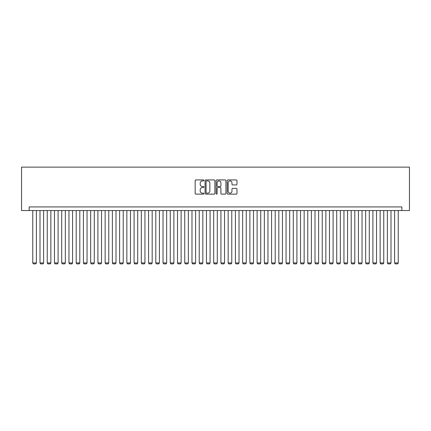 <?xml version="1.0" encoding="UTF-8"?>
<svg xmlns="http://www.w3.org/2000/svg" width="431" height="431" viewBox="0 0 431 431"><rect width="100%" height="100%" fill="white"/><g stroke="black" fill="none" stroke-linecap="round" stroke-linejoin="round"><path stroke-width="0.65" d="M203.922 180.417A0.496 0.496 0 0 0 203.427 179.921L195.879 179.921A0.711 0.711 0 0 0 195.168 180.632L195.168 193.417A0.711 0.711 0 0 0 195.879 194.128L203.427 194.128A0.496 0.496 0 0 0 203.922 193.627A0.496 0.496 0 0 0 203.427 193.131L202.446 193.131A2.274 2.274 0 0 1 200.173 190.858L200.173 189.791A2.274 2.274 0 0 1 202.446 187.517L203.427 187.517A0.496 0.496 0 0 0 203.922 187.022A0.496 0.496 0 0 0 203.427 186.526L202.446 186.526A2.274 2.274 0 0 1 200.173 184.252L200.173 183.186A2.274 2.274 0 0 1 202.446 180.912L203.427 180.912A0.496 0.496 0 0 0 203.922 180.417M236.258 184.926A0.711 0.711 0 0 0 236.969 184.215L236.969 180.632A0.711 0.711 0 0 0 236.258 179.921L227.88 179.921A0.711 0.711 0 0 0 227.169 180.632L227.169 193.417A0.711 0.711 0 0 0 227.88 194.128L236.258 194.128A0.711 0.711 0 0 0 236.969 193.417L236.969 189.085A0.711 0.711 0 0 0 236.258 188.374L232.675 188.374A0.711 0.711 0 0 0 231.964 189.085L231.964 191.229A1.902 1.902 0 0 1 230.062 193.131A1.902 1.902 0 0 1 228.161 191.229L228.161 182.814A1.902 1.902 0 0 1 230.062 180.912A1.902 1.902 0 0 1 231.964 182.814L231.964 184.215A0.711 0.711 0 0 0 232.675 184.926L236.258 184.926M401.854 210.543L409.45 210.543L409.45 167.12L21.55 167.12L21.55 210.543L401.854 210.543L401.854 206.923L29.146 206.923L29.146 210.543M214.88 180.632A0.711 0.711 0 0 0 214.169 179.921L205.786 179.921A0.711 0.711 0 0 0 205.075 180.632L205.075 193.417A0.711 0.711 0 0 0 205.786 194.128L214.169 194.128A0.711 0.711 0 0 0 214.88 193.417L214.88 180.632M216.831 179.921L225.214 179.921A0.711 0.711 0 0 1 225.925 180.632L225.925 193.417A0.711 0.711 0 0 1 225.214 194.128L221.626 194.128A0.711 0.711 0 0 1 220.914 193.417L220.914 188.228A0.711 0.711 0 0 0 220.209 187.517L217.827 187.517A0.711 0.711 0 0 0 217.116 188.228L217.116 193.627A0.496 0.496 0 0 1 216.621 194.128A0.496 0.496 0 0 1 216.12 193.627L216.12 180.632A0.711 0.711 0 0 1 216.831 179.921M206.568 180.912A0.496 0.496 0 0 0 206.072 181.413L206.072 192.635A0.496 0.496 0 0 0 206.568 193.131L207.597 193.131A2.274 2.274 0 0 0 209.87 190.858L209.87 183.186A2.274 2.274 0 0 0 207.597 180.912L206.568 180.912M220.914 182.852A1.902 1.902 0 0 0 219.018 180.95A1.902 1.902 0 0 0 217.116 182.852L217.116 185.815A0.711 0.711 0 0 0 217.827 186.526L220.209 186.526A0.711 0.711 0 0 0 220.914 185.815L220.914 182.852M36.387 210.543L36.387 262.937L32.767 262.937L32.767 210.543M36.387 262.937L35.843 263.88L33.311 263.88L32.767 262.937M43.623 210.543L43.623 262.937L40.002 262.937L40.002 210.543M43.623 262.937L43.078 263.88L40.546 263.88L40.002 262.937M50.858 210.543L50.858 262.937L47.243 262.937L47.243 210.543M50.858 262.937L50.319 263.88L47.782 263.88L47.243 262.937M58.099 210.543L58.099 262.937L54.478 262.937L54.478 210.543M58.099 262.937L57.555 263.88L55.023 263.88L54.478 262.937M65.334 210.543L65.334 262.937L61.714 262.937L61.714 210.543M65.334 262.937L64.79 263.88L62.258 263.88L61.714 262.937M72.57 210.543L72.57 262.937L68.955 262.937L68.955 210.543M72.57 262.937L72.025 263.88L69.493 263.88L68.955 262.937M79.805 210.543L79.805 262.937L76.19 262.937L76.19 210.543M79.805 262.937L79.266 263.88L76.734 263.88L76.19 262.937M87.046 210.543L87.046 262.937L83.425 262.937L83.425 210.543M87.046 262.937L86.502 263.88L83.97 263.88L83.425 262.937M94.281 210.543L94.281 262.937L90.661 262.937L90.661 210.543M94.281 262.937L93.737 263.88L91.205 263.88L90.661 262.937M101.517 210.543L101.517 262.937L97.902 262.937L97.902 210.543M101.517 262.937L100.978 263.88L98.44 263.88L97.902 262.937M108.757 210.543L108.757 262.937L105.137 262.937L105.137 210.543M108.757 262.937L108.213 263.88L105.681 263.88L105.137 262.937M115.993 210.543L115.993 262.937L112.372 262.937L112.372 210.543M115.993 262.937L115.449 263.88L112.917 263.88L112.372 262.937M123.228 210.543L123.228 262.937L119.608 262.937L119.608 210.543M123.228 262.937L122.684 263.88L120.152 263.88L119.608 262.937M130.464 210.543L130.464 262.937L126.849 262.937L126.849 210.543M130.464 262.937L129.925 263.88L127.393 263.88L126.849 262.937M137.704 210.543L137.704 262.937L134.084 262.937L134.084 210.543M137.704 262.937L137.16 263.88L134.628 263.88L134.084 262.937M144.94 210.543L144.94 262.937L141.32 262.937L141.32 210.543M144.94 262.937L144.396 263.88L141.864 263.88L141.32 262.937M152.175 210.543L152.175 262.937L148.56 262.937L148.56 210.543M152.175 262.937L151.637 263.88L149.099 263.88L148.56 262.937M159.416 210.543L159.416 262.937L155.796 262.937L155.796 210.543M159.416 262.937L158.872 263.88L156.34 263.88L155.796 262.937M166.652 210.543L166.652 262.937L163.031 262.937L163.031 210.543M166.652 262.937L166.107 263.88L163.575 263.88L163.031 262.937M173.887 210.543L173.887 262.937L170.267 262.937L170.267 210.543M173.887 262.937L173.343 263.88L170.811 263.88L170.267 262.937M181.122 210.543L181.122 262.937L177.507 262.937L177.507 210.543M181.122 262.937L180.584 263.88L178.051 263.88L177.507 262.937M188.363 210.543L188.363 262.937L184.743 262.937L184.743 210.543M188.363 262.937L187.819 263.88L185.287 263.88L184.743 262.937M195.599 210.543L195.599 262.937L191.978 262.937L191.978 210.543M195.599 262.937L195.054 263.88L192.522 263.88L191.978 262.937M202.834 210.543L202.834 262.937L199.219 262.937L199.219 210.543M202.834 262.937L202.295 263.88L199.758 263.88L199.219 262.937M210.075 210.543L210.075 262.937L206.454 262.937L206.454 210.543M210.075 262.937L209.531 263.88L206.999 263.88L206.454 262.937M217.31 210.543L217.31 262.937L213.69 262.937L213.69 210.543M217.31 262.937L216.766 263.88L214.234 263.88L213.69 262.937M224.546 210.543L224.546 262.937L220.925 262.937L220.925 210.543M224.546 262.937L224.001 263.88L221.469 263.88L220.925 262.937M231.781 210.543L231.781 262.937L228.166 262.937L228.166 210.543M231.781 262.937L231.242 263.88L228.705 263.88L228.166 262.937M239.022 210.543L239.022 262.937L235.401 262.937L235.401 210.543M239.022 262.937L238.478 263.88L235.946 263.88L235.401 262.937M246.257 210.543L246.257 262.937L242.637 262.937L242.637 210.543M246.257 262.937L245.713 263.88L243.181 263.88L242.637 262.937M253.493 210.543L253.493 262.937L249.878 262.937L249.878 210.543M253.493 262.937L252.949 263.88L250.416 263.88L249.878 262.937M260.733 210.543L260.733 262.937L257.113 262.937L257.113 210.543M260.733 262.937L260.189 263.88L257.657 263.88L257.113 262.937M267.969 210.543L267.969 262.937L264.348 262.937L264.348 210.543M267.969 262.937L267.425 263.88L264.893 263.88L264.348 262.937M275.204 210.543L275.204 262.937L271.584 262.937L271.584 210.543M275.204 262.937L274.66 263.88L272.128 263.88L271.584 262.937M282.44 210.543L282.44 262.937L278.825 262.937L278.825 210.543M282.44 262.937L281.901 263.88L279.363 263.88L278.825 262.937M289.68 210.543L289.68 262.937L286.06 262.937L286.06 210.543M289.68 262.937L289.136 263.88L286.604 263.88L286.06 262.937M296.916 210.543L296.916 262.937L293.295 262.937L293.295 210.543M296.916 262.937L296.372 263.88L293.84 263.88L293.295 262.937M304.151 210.543L304.151 262.937L300.536 262.937L300.536 210.543M304.151 262.937L303.607 263.88L301.075 263.88L300.536 262.937M311.392 210.543L311.392 262.937L307.772 262.937L307.772 210.543M311.392 262.937L310.848 263.88L308.316 263.88L307.772 262.937M318.628 210.543L318.628 262.937L315.007 262.937L315.007 210.543M318.628 262.937L318.083 263.88L315.551 263.88L315.007 262.937M325.863 210.543L325.863 262.937L322.243 262.937L322.243 210.543M325.863 262.937L325.319 263.88L322.787 263.88L322.243 262.937M333.098 210.543L333.098 262.937L329.483 262.937L329.483 210.543M333.098 262.937L332.56 263.88L330.022 263.88L329.483 262.937M340.339 210.543L340.339 262.937L336.719 262.937L336.719 210.543M340.339 262.937L339.795 263.88L337.263 263.88L336.719 262.937M347.575 210.543L347.575 262.937L343.954 262.937L343.954 210.543M347.575 262.937L347.03 263.88L344.498 263.88L343.954 262.937M354.81 210.543L354.81 262.937L351.195 262.937L351.195 210.543M354.81 262.937L354.266 263.88L351.734 263.88L351.195 262.937M362.045 210.543L362.045 262.937L358.43 262.937L358.43 210.543M362.045 262.937L361.507 263.88L358.975 263.88L358.43 262.937M369.286 210.543L369.286 262.937L365.666 262.937L365.666 210.543M369.286 262.937L368.742 263.88L366.21 263.88L365.666 262.937M376.522 210.543L376.522 262.937L372.901 262.937L372.901 210.543M376.522 262.937L375.977 263.88L373.445 263.88L372.901 262.937M383.757 210.543L383.757 262.937L380.142 262.937L380.142 210.543M383.757 262.937L383.218 263.88L380.681 263.88L380.142 262.937M390.998 210.543L390.998 262.937L387.377 262.937L387.377 210.543M390.998 262.937L390.454 263.88L387.922 263.88L387.377 262.937M398.233 210.543L398.233 262.937L394.613 262.937L394.613 210.543M398.233 262.937L397.689 263.88L395.157 263.88L394.613 262.937"/></g></svg>
